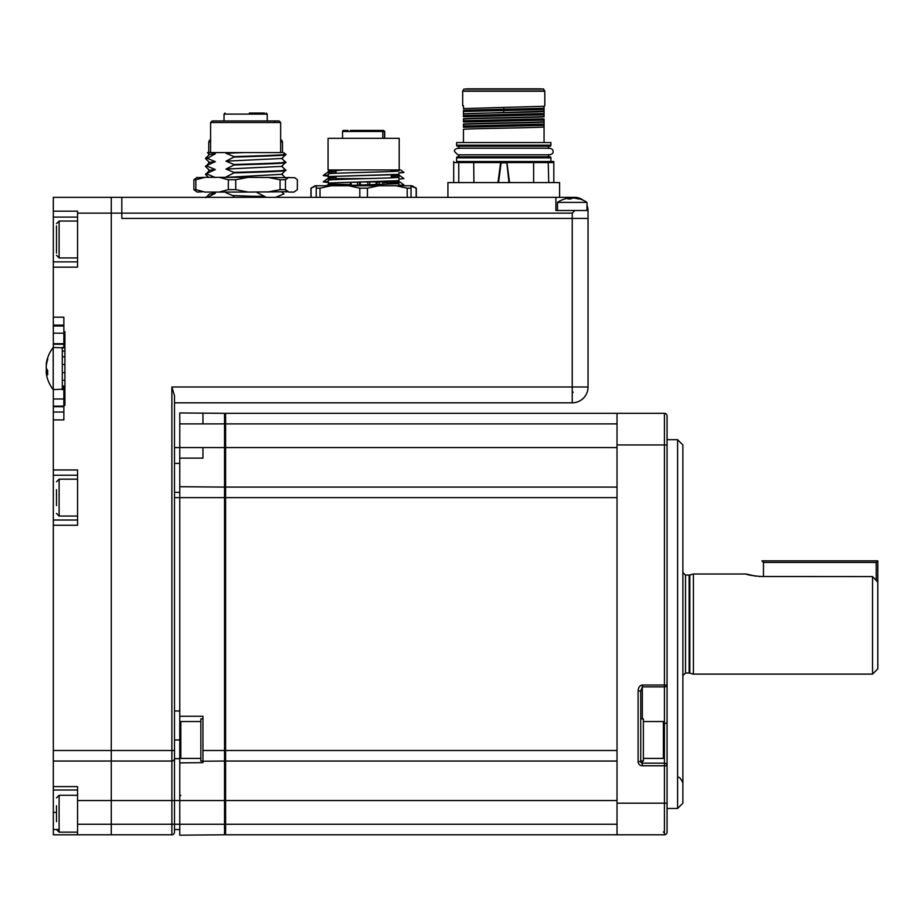 <?xml version="1.0" encoding="UTF-8"?>
<svg xmlns="http://www.w3.org/2000/svg" width="924" height="924" viewBox="0 0 924 924"><rect width="100%" height="100%" fill="white"/><g stroke="black" fill="none" stroke-linecap="round" stroke-linejoin="round"><path stroke-width="1.39" d="M174.497 395.738L171.864 386.994L174.497 395.738L174.497 832.154A2.633 2.633 0 0 1 171.864 834.788L111.284 834.788L111.284 197.343L121.818 197.343L121.818 218.41L588.045 218.41L588.045 386.994A15.8 15.8 0 0 1 572.245 402.806L174.497 402.806L174.497 447.586L179.764 447.586L179.764 423.873L202.945 423.873L202.945 413.144L224.544 413.34L224.544 423.873L202.945 423.873M638.103 834.788L664.437 834.788A2.633 2.633 0 0 0 667.07 832.154A2.633 2.633 0 0 1 664.437 834.788L225.595 834.788L617.024 834.788L617.024 413.34L225.595 413.34L225.595 447.586L224.544 447.586L224.544 761.041L202.945 761.226L202.945 762.658L179.764 762.878L179.764 716.262L179.764 739.962L174.497 739.962L174.497 710.995L179.764 710.995M174.497 758.408A2.633 2.633 0 0 1 171.864 761.041L111.284 761.041L111.284 824.254L171.864 824.254L171.864 386.994L572.245 386.994L572.245 218.41L121.818 218.41L121.818 197.343L574.878 197.343A13.167 13.167 0 0 1 583.067 200.196M573.088 392.261L572.245 392.261L572.245 402.806A15.8 15.8 0 0 0 588.045 386.994L572.245 386.994L572.245 391.545L573.18 392.261M77.558 217.094L53.326 217.094L53.326 197.343L111.284 197.343L111.284 750.496L174.497 750.496L174.497 758.65L179.764 758.65M179.764 762.878L179.764 800.554L77.558 800.554L77.558 834.788L111.284 834.788L53.326 834.788L53.326 406.179L63.86 406.179M53.326 406.179L53.326 389.628M63.86 389.223L63.86 386.07L63.86 389.223M53.326 347.482L53.326 333.183L63.86 333.183M53.326 333.183L53.326 325.098L63.86 325.098M53.326 325.098L53.326 261.873L77.558 261.873M53.326 211.169L77.558 211.169L77.558 267.14L53.326 267.14M53.326 261.873L53.326 217.094M111.284 834.788L111.284 824.254L77.558 824.254M77.558 790.008L53.326 790.008M77.558 800.554L77.558 786.601L53.326 786.601M53.326 750.496L111.284 750.496L111.284 761.041L53.326 761.041M53.326 520.016L77.558 520.016M53.326 469.969L77.558 469.969L77.558 525.282L53.326 525.282M77.558 475.236L53.326 475.236M63.86 389.628L63.86 405.44L64.923 405.44L64.923 331.681L63.86 331.681L63.86 317.198L53.326 317.198M53.326 419.923L63.86 419.923L63.86 405.44M63.86 331.681L63.86 347.482M53.326 412.023L63.86 412.023M555.913 197.343L555.913 210.51L588.045 210.51L588.045 218.41L572.245 218.41L572.245 213.144L574.878 210.51M586.994 205.347A13.167 13.167 0 0 1 588.045 210.51M543.682 89.085L463.836 89.085L462.739 90.979L544.779 90.979L543.231 88.82M457.669 146.246L456.606 145.184L550.912 145.184A1.051 1.051 90 0 1 549.849 146.246L550.912 145.184L550.912 142.55L456.606 142.55L456.606 145.184A1.051 1.051 -90 0 0 457.669 146.246L549.849 146.246M456.606 161.515L470.42 161.515L456.606 161.515L456.606 157.831L457.657 156.78L549.861 156.78L457.657 156.78A1.051 1.051 90 0 0 456.606 157.831L550.912 157.831L549.861 156.78A1.051 1.051 -90 0 1 550.912 157.831L550.912 161.515L537.098 161.515L548.198 161.515L548.752 182.594M544.848 91.245L462.67 91.245L462.67 105.671L463.455 105.671L463.455 108.582L544.063 106.283L544.848 105.671L544.779 90.979M458.974 146.246L458.974 148.221M503.753 146.246L548.544 146.246L548.544 148.221M458.974 154.805L458.974 156.78M548.544 154.805L548.544 156.78M458.766 162.532L459.32 161.515L458.766 162.566L473.897 162.566L474.971 161.515L470.42 161.515L532.547 161.515L533.622 162.566L553.811 162.566L553.811 161.515L550.912 161.515M533.622 182.594L533.622 162.566L506.953 162.566L507.218 161.515L537.098 161.515M559.597 197.343L559.597 182.594L447.921 182.594L447.921 197.343M541.164 88.82L466.354 88.82M453.707 161.515L453.707 182.594M548.198 161.515L553.811 161.515L553.811 182.594M506.41 162.832L501.108 162.832L500.796 161.515L506.722 161.515L508.974 182.594M498.544 182.594L501.108 162.832M506.953 162.566L509.574 182.594M458.766 182.594L458.766 162.566L453.707 162.566M473.723 162.566L473.897 182.594M497.944 182.594L500.796 161.515M474.971 161.515L500.3 161.515M463.455 129.637L463.455 142.55L463.455 129.637M463.571 124.382L463.455 126.715M544.063 124.659L544.063 127.004L544.063 125.364L463.455 127.293L463.455 126.022L544.063 124.105L544.063 122.084C538.057 122.857 469.461 123.62 463.455 124.394L463.455 124.035C469.461 123.273 538.057 122.499 544.063 121.737L544.063 125.364M463.455 121.471L463.455 118.769C469.461 117.995 538.057 117.233 544.063 116.459L544.063 116.817C538.057 117.579 469.461 118.353 463.455 119.115L463.455 120.755L544.063 118.838L544.063 120.097L463.455 122.014L463.455 120.755M543.947 121.749L544.063 120.097M544.063 119.404L544.063 122.084M463.455 116.205L463.455 111.481L544.063 109.563L544.063 106.283L543.947 111.203M543.947 116.47L544.063 114.83L463.455 116.747L463.455 115.488L544.063 113.56L544.063 111.55C538.057 112.312 469.461 113.086 463.455 113.848L463.455 115.488M544.063 114.114L544.063 116.817M463.571 113.837L544.063 111.192L544.063 109.563M544.063 111.215L544.063 114.83M463.455 110.926L463.455 113.502M463.455 110.222L503.753 109.251L503.753 112.347M503.753 107.427L503.753 109.251L544.063 108.293M463.455 124.035L463.455 126.022M463.455 129.302C469.461 128.54 538.057 127.766 544.063 127.004L544.063 142.55M586.994 210.51L586.994 202.391L557.495 202.391L557.495 210.51M575.768 198.302L574.936 198.106L575.768 198.106A26.288 24.186 90 0 1 576.276 198.175A26.288 24.186 90 0 1 579.567 198.949A25.572 8.674 122.1 0 0 578.32 198.949A26.288 24.186 -90 0 0 574.532 198.106L572.464 198.106A26.288 10.303 90 0 0 570.847 198.949A25.572 20.374 -145.8 0 0 569.38 198.903A25.572 20.374 -145.8 0 0 567.937 198.949A26.288 10.303 -90 0 1 569.554 198.106L568.722 198.106A26.288 24.186 -90 0 0 568.214 198.175A26.346 26.346 0 0 0 557.495 202.391M569.554 198.903L568.722 198.106M569.681 198.14A26.288 24.186 90 0 1 569.958 198.106L572.025 198.106A26.288 10.303 -90 0 1 572.245 198.175L572.245 197.343M569.958 198.914L569.958 198.106M56.491 505.601L56.491 489.662M56.491 225.918L56.491 253.06M56.491 821.69L56.491 805.751M617.024 447.586L225.595 447.586L225.595 487.087L617.024 487.087M224.544 759.978L225.595 761.041L225.595 834.788L224.544 833.737M224.544 488.149L225.595 487.087L225.595 750.496L224.544 750.496L225.595 750.496L225.595 761.041L617.024 761.041M202.945 761.226L202.945 750.496L224.544 750.496L224.544 809.539L224.544 438.588L224.544 497.632L617.024 497.632L617.024 750.496L225.595 750.496M225.595 447.586L179.764 447.586L179.764 486.705L224.544 487.087M693.416 574.012L689.812 574.982L689.812 673.146L693.416 674.116L693.416 574.012L746.095 574.012L755.855 576.195M872.533 624.07L872.533 576.576L877.8 582.166L877.8 668.849L872.533 674.116L872.533 624.07M759.216 576.507L872.533 576.576M761.896 576.576C752.298 575.71 747.031 574.855 746.095 574.012M663.386 758.408L663.386 721.529A1.051 1.051 0 0 1 664.437 722.58L664.437 757.345A1.051 1.051 0 0 1 663.386 758.408L643.37 758.408M663.386 721.529L643.37 721.529M200.843 721.529L180.815 721.529A1.051 1.051 0 0 0 179.764 722.58L179.764 757.345L179.764 722.58M180.815 721.529L180.815 758.408A1.051 1.051 0 0 1 179.764 757.345M180.815 758.408L200.843 758.408M677.604 439.674L682.882 444.941L682.882 803.187L677.604 808.454L677.604 439.674L667.07 439.674M642.307 761.041L642.307 763.143A1.582 1.582 0 0 1 640.736 761.561L640.736 690.979L642.307 686.879L664.437 686.879L664.437 685.019L667.07 685.019L667.07 721.713A2.633 1.86 180 0 1 664.437 723.573L664.437 686.879A2.633 1.86 0 0 0 667.07 685.019L667.07 832.154A2.633 2.633 0 0 1 664.437 834.788A2.633 2.633 0 0 0 667.07 832.154L667.07 813.721M677.604 808.454L667.07 808.454M640.736 834.788L617.024 834.788M667.07 439.316L667.07 685.019M642.307 718.895L642.307 685.019L664.437 685.019L664.437 413.34L617.024 413.34M640.736 690.979L638.103 690.979C638.369 687.387 639.766 685.4 642.307 685.019M667.07 765.777L642.307 765.777L642.307 763.143L664.437 763.143A2.633 2.633 0 0 1 667.07 765.777A2.633 2.633 0 0 0 664.437 763.143L664.437 757.345M664.437 413.34A2.633 2.633 0 0 1 667.07 415.973L667.07 444.941L617.024 444.941M640.736 718.895L640.736 761.041L643.37 761.041L643.37 718.895L640.736 718.895M202.945 718.895L200.843 718.895L200.843 761.041L202.945 761.041M224.544 413.34L179.764 412.947L179.764 423.873M224.544 761.041L224.544 834.788L179.764 835.181L179.764 824.254L171.864 824.254L171.864 834.788M617.024 800.554L179.764 800.554L179.764 824.254L224.544 824.254L224.544 813.721M202.945 447.586L202.945 458.119L179.764 458.119L179.764 434.407C179.764 425.952 179.764 425.952 179.764 434.407C179.764 442.873 179.764 442.873 179.764 434.407L179.764 412.947M224.544 508.165L224.544 497.632L179.764 497.632L179.764 486.705M179.764 716.262L179.764 446.604L179.764 716.262L202.945 716.262L202.945 750.496M224.544 434.407C224.544 425.952 224.544 425.952 224.544 434.407C224.544 442.873 224.544 442.873 224.544 434.407C224.544 419.184 224.544 419.184 224.544 434.407C224.544 449.642 224.544 449.642 224.544 434.407M224.544 750.496L224.544 739.962M224.544 447.586L224.544 423.873L224.544 447.586M179.764 829.521L174.497 829.521M179.764 492.365L174.497 492.365M179.764 463.386L174.497 463.386M215.35 177.489L207.299 174.139L205.578 174.509L209.552 170.27L215.35 169.577L207.299 166.239L205.578 166.609L209.552 162.37L215.35 161.677L207.299 158.339L215.35 153.777L211.55 152.564L244.675 152.564L225.976 153.257L234.026 156.606C262.901 155.706 294.317 154.782 283.945 153.892M210.58 122.534L212.162 120.952L279.071 120.952L280.653 122.534L210.58 122.534L210.58 152.564M211.55 152.564L207.438 152.564L209.552 154.551M215.35 153.777L209.552 154.458L205.602 158.177L207.299 157.842M207.299 158.339L205.578 158.709L209.552 162.451M205.602 166.077L215.35 161.677M205.578 166.609L209.552 170.351M205.602 173.978L215.35 169.577M205.578 174.509L208.558 177.327M207.299 197.355L215.35 193.289L211.55 192.077M257.369 192.077L257.207 192.654L265.269 196.72L233.021 195.542M205.602 197.678L209.552 193.971L215.35 193.289M265.269 196.72L263.063 197.343M281.82 192.077L283.945 193.901L275.883 197.239L277.35 197.343M281.681 166.32L285.655 170.062L281.681 174.301L227.339 177.327M283.945 170.189C294.317 171.079 262.901 172.014 234.026 172.903L225.976 176.969M281.681 158.42L285.655 162.162L281.681 166.401L225.976 169.069L234.026 172.407C262.901 171.518 294.317 170.593 283.945 169.693M283.945 162.289C294.317 163.178 262.901 164.102 234.026 164.992L225.976 169.069M283.864 152.564L285.655 154.758L281.681 158.501L225.976 161.157L234.026 164.507C262.901 163.617 294.317 162.682 283.945 161.792M283.945 154.389C294.317 155.278 262.901 156.202 234.026 157.092L225.976 161.157M281.82 152.564L227.858 152.564L225.976 153.257M227.858 192.077L225.976 192.77L234.026 196.119L232.883 197.343M249.33 113.051L262.959 113.051M264.38 113.051L253.8 113.051M253.176 113.051L249.584 113.051M288.126 191.718L248.186 192.077L235.712 189.639L235.712 179.753L248.186 177.327L294.71 177.685L297.355 179.753L297.355 189.639L294.017 192.077L288.819 192.077L285.47 189.639L280.076 189.639L267.602 192.077M267.602 177.327L280.076 179.753L285.47 179.753L288.819 177.327M285.47 189.639L285.47 179.753M219.196 177.327L228.332 179.753L228.332 189.639L219.196 192.077L204.989 192.077L195.853 189.639L195.853 179.753L204.989 177.327L248.186 177.327M196.535 177.685L204.989 177.327M197.216 177.327L193.878 179.753L193.878 189.639L197.216 192.077L203.107 191.718M195.853 179.753L193.878 179.753M235.712 179.753L228.332 179.753M280.076 179.753L280.076 189.639M235.712 189.639L228.332 189.639M195.853 189.639L193.878 189.639M248.186 192.077L219.196 192.077M282.49 174.983L282.49 173.539M282.49 167.082L282.49 165.639M282.49 159.182L282.49 157.738M282.49 152.564L282.49 142.03L281.704 140.148M210.58 142.03L208.743 142.03L208.743 152.564L208.743 142.03L209.529 140.148M208.743 153.788L208.743 155.232L208.743 153.788M208.743 161.688L208.743 163.132L208.743 161.688M208.743 169.589L208.743 171.032L208.743 169.589M876.218 580.48L876.218 562.427L763.478 562.427L763.478 576.576M763.478 562.427L761.896 560.845L877.8 560.845L876.218 562.427M877.8 560.845L877.8 582.166M64.923 347.886L53.211 347.482L53.211 389.628L62.289 389.223M46.535 364.068L46.258 364.922L46.258 364.068A34.165 31.555 -0 0 1 46.489 362.508A34.165 31.555 -0 0 1 47.713 357.9A33.507 11.111 32 0 0 47.644 358.755A33.507 11.111 32 0 0 47.713 359.679A34.165 31.555 180 0 0 46.258 365.846L46.258 367.914A34.165 13.086 0 0 0 47.713 370.466A33.507 26.796 123.6 0 0 47.713 374.751A34.165 13.086 180 0 1 46.258 372.187L46.258 373.042A34.165 31.555 180 0 0 46.489 374.613A34.246 34.246 0 0 0 53.211 389.628M47.644 372.187L46.258 372.187L46.258 373.042M64.923 347.482L62.289 347.482L62.289 389.628L64.923 389.628M46.362 372.072A34.165 31.555 -0 0 1 46.258 371.275L46.258 369.207A34.165 13.086 180 0 1 46.489 368.561M64.923 386.07L62.289 386.07L62.289 380.295L64.923 380.295M64.923 372.649L62.289 372.649L62.289 364.483L64.923 364.483M64.923 356.837L62.289 356.837L62.289 351.051L64.923 351.051M391.279 176.415L398.925 176.911L398.925 180.688L328.332 183.033L398.925 180.896L398.925 174.37L328.332 176.519L398.925 174.578M363.629 188.184L359.806 188.184L348.625 185.747L378.632 185.747L367.44 188.184L363.629 188.184M359.806 197.343L359.806 188.184M399.191 138.334L328.066 138.334L328.066 169.947L399.191 169.947L399.191 138.334M343.497 169.947L335.966 170.582L335.966 173.262M335.966 176.403L335.966 178.586L368.133 178.586M335.966 178.043L328.332 177.731L328.332 176.715L328.332 180.076C334.118 179.152 393.127 178.263 398.925 177.327M328.332 180.076L328.332 182.837M328.332 174.174L328.332 173.758C334.118 172.823 393.127 171.945 398.925 171.009L398.925 169.947L328.066 169.947M398.925 169.947L398.925 171.009M328.332 173.758L328.332 176.519M328.332 177.535L335.966 177.835M411.041 185.747L411.041 188.184L407.218 188.184L396.038 185.747L412.092 185.747L416.17 188.184L411.041 186.105M310.949 188.184L315.153 185.747L331.219 185.747L320.027 188.184L316.216 188.184L316.216 185.747L310.949 188.184L310.949 197.343M367.44 188.184L367.44 197.343M348.625 185.747L331.219 185.747M320.027 188.184L320.027 197.343M316.216 197.343L316.216 188.184M411.041 188.184L411.041 197.343M407.218 197.343L407.218 188.184M396.038 185.747L378.632 185.747M398.925 179.88L398.925 183.657L339.87 185.747M398.925 180.896L398.925 185.089M350.381 184.788L328.332 184.061L350.381 184.592M360.302 184.846L365.627 184.973M361.619 185.077L360.302 185.043M398.925 183.241L382.755 182.432M379.187 182.317L376.865 182.247M367.844 181.982L365.627 181.924M398.925 173.55L398.925 176.911M328.332 180.492L328.332 177.731M328.332 171.206L335.966 171.518M398.925 170.593L391.279 170.097M335.966 171.725L328.332 171.414M382.755 138.334L382.755 131.485L381.254 130.434L350.381 130.434M380.191 130.434L383.576 130.434L384.476 131.485L384.476 138.334M384.476 181.416L382.755 181.462M367.844 181.889L367.844 184.916M376.865 184.65L376.98 181.889M360.302 181.889L360.302 185.112M350.381 182.305L350.381 185.401M359.413 185.135L359.413 182.074M348.082 130.434L343.601 130.434A1.051 1.051 0 0 0 342.55 131.485L384.696 131.485L384.696 138.334M379.187 181.889L379.187 184.581M382.755 184.465L382.755 181.889L367.036 181.889M328.332 182.478L323.319 181.97L328.332 181.254M323.539 181.866L328.332 182.271M328.332 176.149L323.319 175.641L328.332 174.936M323.539 175.548L328.332 175.953M323.342 181.728L327.558 178.667L335.389 178.02M323.319 175.641L328.332 175.133M323.342 175.41L327.558 172.349L335.389 171.702M398.925 172.996L403.927 172.488L400.739 169.947L399.191 169.947M391.857 174.867L399.688 175.514L403.927 178.598L398.925 179.117M399.688 175.514L391.279 176.253M311.088 188.184L311.088 197.343M416.17 197.343L416.17 188.184M335.389 184.35L327.558 184.996L326.519 185.747M350.381 184.973L348.752 185.458M389.143 182.652L399.711 181.866L391.857 181.185M378.493 182.294L377.108 181.889M399.688 181.832L403.927 184.927L398.925 185.435M323.319 181.97L328.332 181.462M403.927 172.28L398.925 172.788M384.43 181.889L384.43 182.49M572.245 213.144L77.558 213.144M53.326 829.521L58.709 829.521M56.491 812.404L53.326 812.404M254.123 196.292L264.045 196.292M473.897 162.566L500.554 162.566M77.558 479.186L59.124 479.186L59.124 516.066L56.491 513.432M77.558 221.044L59.124 221.044L59.124 257.923L56.491 255.29M77.558 795.275L59.124 795.275L59.124 832.154L56.491 829.521M224.544 824.254L617.024 824.254M617.024 423.873L225.595 423.873M689.812 673.146L689.131 673.053L689.131 575.074L685.504 575.074L685.504 673.053L682.882 675.559M666.793 685.851L666.793 685.019M667.07 832.154A2.633 2.633 0 0 1 664.437 834.788L664.437 803.187L617.024 803.187M640.736 761.561L638.103 761.561L638.103 690.979M642.307 765.777A4.216 4.216 0 0 1 638.103 761.561M667.07 803.187L664.437 803.187L664.437 763.143M179.764 497.632L174.497 497.632M266.158 113.051L267.221 114.102L224.024 114.102L225.075 113.051M282.49 142.03L280.653 142.03M47.667 371.275L46.258 371.275M53.326 406.71L63.86 406.71M62.289 388.45L63.86 388.45M62.289 387.93L63.86 387.93M53.326 325.999L63.86 325.999M53.326 343.716L63.86 343.716M53.326 344.248L63.86 344.248M53.326 398.995L63.86 398.995M458.974 148.441L457.796 148.221C455.243 148.949 454.146 150.046 454.504 151.513L457.796 154.805L549.722 154.805C552.275 154.065 553.372 152.968 553.014 151.513C553.372 150.046 552.275 148.949 549.722 148.221L548.544 148.441M549.722 148.221L457.796 148.221M548.544 154.585L549.722 154.805M569.681 198.903L569.681 198.048M586.994 202.391A26.346 26.346 0 0 0 576.276 198.175M59.124 479.186L56.491 481.82M77.558 516.066L59.124 516.066M59.124 221.044L56.491 223.677M77.558 257.923L59.124 257.923M59.124 795.275L56.491 797.92M77.558 832.154L59.124 832.154M693.416 674.116L872.533 674.116M689.812 574.982L689.131 575.074M685.504 575.074L682.882 572.568M689.131 673.053L685.504 673.053M663.386 832.154L664.437 831.103M180.815 795.275L179.764 796.338M677.881 777.685C679.048 776.426 680.711 778.181 682.882 782.951M274.567 121.46L275.352 120.952M280.653 152.564L280.653 122.534M285.632 177.928L281.681 174.22M224.024 114.102L224.024 120.952M267.221 114.102L267.221 120.952M285.92 190.067L285.92 192.077M47.644 372.072L46.2 372.072M53.211 347.482A34.246 34.246 0 0 0 46.489 362.508M391.279 177.824L391.279 174.879M391.279 171.506L391.279 169.947M334.904 169.947L335.966 170.605M369.773 184.858L369.773 181.889M351.155 185.377L351.155 182.282M357.473 185.193L357.473 182.12M376.103 184.673L376.103 181.889M342.55 138.334L342.55 131.485L343.601 130.434M384.696 131.485L383.645 130.434L384.696 131.485M342.55 178.586L342.55 179.337M416.308 197.343L416.308 188.184"/></g></svg>

